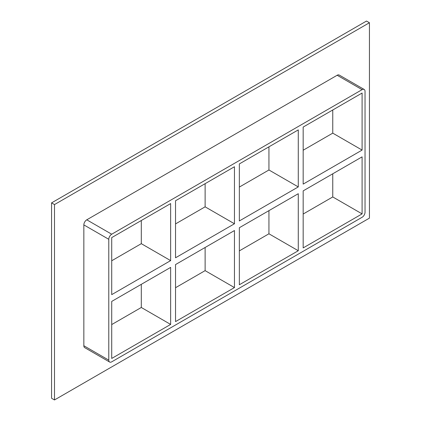<?xml version="1.0" encoding="UTF-8"?>
<svg xmlns="http://www.w3.org/2000/svg" width="421" height="421" viewBox="0 0 421 421"><rect width="100%" height="100%" fill="white"/><g stroke="black" fill="none" stroke-linecap="round" stroke-linejoin="round"><path stroke-width="0.63" d="M234.46 223.772L175.536 257.794L175.536 200.759L234.46 166.737L234.46 223.772L205.122 206.832L175.536 223.909M234.46 287.58L175.536 321.602L175.536 264.567L234.46 230.545L234.46 287.58L205.122 270.64L205.122 247.485M170.642 260.615L111.718 294.637L111.718 237.602L170.642 203.58L170.642 260.615L141.303 243.675L111.718 260.757M141.303 220.52L141.303 243.675M141.303 284.333L141.303 307.483L170.642 324.423L111.718 358.445L111.718 301.415L170.642 267.393L170.642 324.423M239.354 220.946L239.354 163.911L298.278 129.894L298.278 186.924L239.354 220.946M239.354 284.754L239.354 227.724L298.278 193.702L298.278 250.732L239.354 284.754M205.122 183.677L205.122 206.832M298.278 250.732L268.94 233.792L239.354 250.874M175.536 287.722L205.122 270.64M111.718 324.565L141.303 307.483M268.94 210.642L268.94 233.792M268.94 146.834L268.94 169.984L239.354 187.066M303.173 150.223L332.758 133.141L332.758 109.986M303.173 214.031L332.758 196.949L332.758 173.794M364.176 89.452L339.231 75.054A4.152 2.394 120 0 0 337.158 75.259L362.097 89.657A4.152 2.394 -60 0 1 364.176 89.452A4.152 2.394 -60 0 1 365.033 91.352L365.033 212.195A4.152 2.394 -60 0 1 362.097 217.278L111.718 361.834A4.152 2.394 -60 0 1 109.644 362.039A4.152 2.394 -60 0 1 108.781 360.139L83.842 345.741A4.152 2.394 120 0 0 84.7 347.641L109.644 362.039M362.097 89.657L111.718 234.213L86.773 219.815A4.152 2.394 120 0 0 83.842 224.898L83.842 345.741M83.842 224.898L108.781 239.296A4.152 2.394 -60 0 1 111.718 234.213M108.781 239.296L108.781 360.139M362.097 150.081L303.173 184.103L303.173 127.068L362.097 93.046L362.097 150.081L332.758 133.141M362.097 156.854L362.097 213.889L303.173 247.911L303.173 190.876L362.097 156.854M268.94 169.984L298.278 186.924M332.758 196.949L362.097 213.889M369.433 22.745L54.498 204.569L54.498 399.95L369.433 218.125L369.433 22.745L366.502 21.05L51.567 202.875L51.567 398.255L54.498 399.95M337.158 75.259L86.773 219.815M51.567 202.875L54.498 204.569"/></g></svg>
